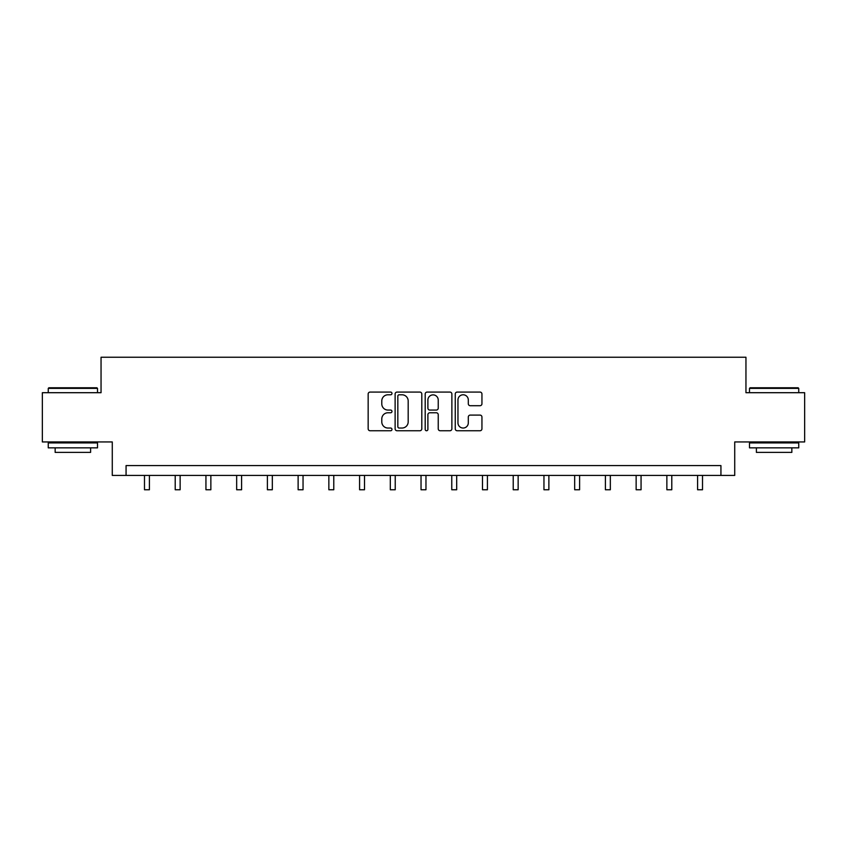 <?xml version="1.0" encoding="UTF-8"?>
<svg xmlns="http://www.w3.org/2000/svg" width="847" height="847" viewBox="0 0 847 847"><rect width="100%" height="100%" fill="white"/><g stroke="black" fill="none" stroke-linecap="round" stroke-linejoin="round"><path stroke-width="1.27" d="M391.981 393.432A1.355 1.355 0 0 0 390.636 392.076L370.086 392.076A1.938 1.938 0 0 0 368.159 394.014L368.159 428.815A1.938 1.938 0 0 0 370.086 430.752L390.636 430.752A1.355 1.355 0 0 0 391.981 429.397A1.355 1.355 0 0 0 390.636 428.042L387.968 428.042A6.183 6.183 0 0 1 381.785 421.859L381.785 418.958A6.183 6.183 0 0 1 387.968 412.764L390.636 412.764A1.355 1.355 0 0 0 391.981 411.42A1.355 1.355 0 0 0 390.636 410.064L387.968 410.064A6.183 6.183 0 0 1 381.785 403.871L381.785 400.97A6.183 6.183 0 0 1 387.968 394.787L390.636 394.787A1.355 1.355 0 0 0 391.981 393.432M480.005 405.713A1.938 1.938 0 0 0 481.943 403.775L481.943 394.014A1.938 1.938 0 0 0 480.005 392.076L457.189 392.076A1.938 1.938 0 0 0 455.252 394.014L455.252 428.815A1.938 1.938 0 0 0 457.189 430.752L480.005 430.752A1.938 1.938 0 0 0 481.943 428.815L481.943 417.02A1.938 1.938 0 0 0 480.005 415.094L470.244 415.094A1.938 1.938 0 0 0 468.306 417.02L468.306 422.875A5.177 5.177 0 0 1 463.14 428.042A5.177 5.177 0 0 1 457.962 422.875L457.962 399.964A5.177 5.177 0 0 1 463.14 394.787A5.177 5.177 0 0 1 468.306 399.964L468.306 403.775A1.938 1.938 0 0 0 470.244 405.713L480.005 405.713M720.935 475.432L734.72 475.432L734.72 441.943L804.65 441.943L804.65 392.701L745.953 392.701L745.953 357.243L101.047 357.243L101.047 392.701L42.35 392.701L42.35 441.943L112.28 441.943L112.28 475.432L720.935 475.432L720.935 465.585L126.065 465.585L126.065 475.432M421.806 394.014A1.938 1.938 0 0 0 419.879 392.076L397.063 392.076A1.938 1.938 0 0 0 395.126 394.014L395.126 428.815A1.938 1.938 0 0 0 397.063 430.752L419.879 430.752A1.938 1.938 0 0 0 421.806 428.815L421.806 394.014M427.121 392.076L449.937 392.076A1.938 1.938 0 0 1 451.875 394.014L451.875 428.815A1.938 1.938 0 0 1 449.937 430.752L440.175 430.752A1.938 1.938 0 0 1 438.238 428.815L438.238 414.702A1.938 1.938 0 0 0 436.311 412.764L429.831 412.764A1.938 1.938 0 0 0 427.894 414.702L427.894 429.397A1.355 1.355 0 0 1 426.549 430.752A1.355 1.355 0 0 1 425.194 429.397L425.194 394.014A1.938 1.938 0 0 1 427.121 392.076M399.191 394.787A1.355 1.355 0 0 0 397.836 396.142L397.836 426.687A1.355 1.355 0 0 0 399.191 428.042L401.986 428.042A6.183 6.183 0 0 0 408.18 421.859L408.18 400.97A6.183 6.183 0 0 0 401.986 394.787L399.191 394.787M438.238 400.059A5.177 5.177 0 0 0 433.071 394.882A5.177 5.177 0 0 0 427.894 400.059L427.894 408.127A1.938 1.938 0 0 0 429.831 410.064L436.311 410.064A1.938 1.938 0 0 0 438.238 408.127L438.238 400.059M144.488 475.432L144.488 489.757L149.411 489.757L149.411 475.432M48.851 387.778L96.907 387.778L97.5 388.371L48.258 388.371L48.851 387.778M72.884 447.851L48.258 447.851L48.258 442.928L97.5 442.928L97.5 447.851L72.884 447.851M90.608 447.851L90.608 452.383L55.15 452.383L55.15 447.851M750.093 387.778L798.149 387.778L798.742 388.371L749.5 388.371L750.093 387.778M774.116 447.851L749.5 447.851L749.5 442.928L798.742 442.928L798.742 447.851L774.116 447.851M791.85 447.851L791.85 452.383L756.392 452.383L756.392 447.851M175.213 475.432L175.213 489.757L180.136 489.757L180.136 475.432M205.937 475.432L205.937 489.757L210.861 489.757L210.861 475.432M236.662 475.432L236.662 489.757L241.596 489.757L241.596 475.432M267.398 475.432L267.398 489.757L272.321 489.757L272.321 475.432M298.123 475.432L298.123 489.757L303.046 489.757L303.046 475.432M328.848 475.432L328.848 489.757L333.782 489.757L333.782 475.432M359.583 475.432L359.583 489.757L364.506 489.757L364.506 475.432M390.308 475.432L390.308 489.757L395.231 489.757L395.231 475.432M421.033 475.432L421.033 489.757L425.967 489.757L425.967 475.432M451.769 475.432L451.769 489.757L456.692 489.757L456.692 475.432M482.494 475.432L482.494 489.757L487.417 489.757L487.417 475.432M513.218 475.432L513.218 489.757L518.152 489.757L518.152 475.432M543.954 475.432L543.954 489.757L548.877 489.757L548.877 475.432M574.679 475.432L574.679 489.757L579.602 489.757L579.602 475.432M605.404 475.432L605.404 489.757L610.338 489.757L610.338 475.432M636.139 475.432L636.139 489.757L641.063 489.757L641.063 475.432M666.864 475.432L666.864 489.757L671.787 489.757L671.787 475.432M697.589 475.432L697.589 489.757L702.512 489.757L702.512 475.432M48.258 392.701L48.258 388.371M59.491 442.928L59.491 441.943M86.278 442.928L86.278 441.943M97.5 392.701L97.5 388.371M749.5 392.701L749.5 388.371M760.722 442.928L760.722 441.943M787.509 442.928L787.509 441.943M798.742 392.701L798.742 388.371"/></g></svg>
